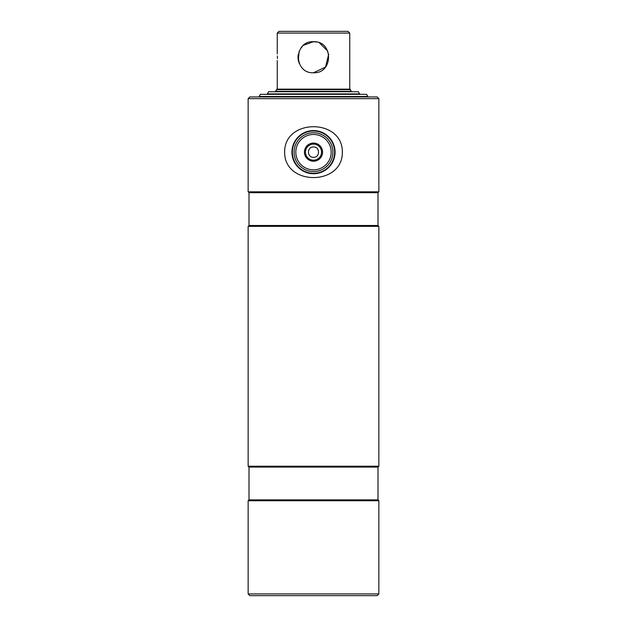 <?xml version="1.0" encoding="UTF-8"?>
<svg xmlns="http://www.w3.org/2000/svg" width="627" height="627" viewBox="0 0 627 627"><rect width="100%" height="100%" fill="white"/><g stroke="black" fill="none" stroke-linecap="round" stroke-linejoin="round"><path stroke-width="0.94" d="M378.857 593.926L248.143 593.926L249.867 595.65L377.133 595.65L378.857 593.926L378.857 500.738L248.143 500.738L249.005 499.876L377.995 499.876L378.857 500.738M249.005 499.876L249.005 467.084L377.995 467.084L378.857 466.222L378.857 226.355L248.143 226.355L249.005 225.493L377.995 225.493L378.857 226.355M249.005 467.084L248.143 466.222L378.857 466.222M249.005 225.493L249.005 192.701L377.995 192.701L378.857 191.838L378.857 98.651L248.143 98.651L249.867 96.926L377.133 96.926L378.857 98.651M249.005 192.701L248.143 191.838L378.857 191.838M313.5 146.969C320.17 146.647 320.193 157.636 313.5 157.322C306.822 157.643 306.822 146.655 313.5 146.969M304.424 152.149A9.076 9.076 0 0 1 313.5 143.074A9.076 9.076 0 0 1 322.576 152.149A9.076 9.076 0 0 1 313.5 161.217A9.076 9.076 0 0 1 304.424 152.149M321.541 152.149A8.041 8.041 0 0 0 313.5 144.108A8.041 8.041 0 0 0 305.459 152.149A8.041 8.041 0 0 0 313.5 160.183A8.041 8.041 0 0 0 321.541 152.149M295.811 152.149A17.689 17.689 0 0 0 313.5 169.839A17.689 17.689 0 0 0 331.189 152.149A17.689 17.689 0 0 0 313.5 134.46A17.689 17.689 0 0 0 295.811 152.149M294.087 152.149A19.413 19.413 0 0 0 313.5 171.563A19.413 19.413 0 0 0 332.913 152.149A19.413 19.413 0 0 0 313.5 132.736A19.413 19.413 0 0 0 294.087 152.149M334.638 152.149A21.138 21.138 0 0 0 313.5 131.012A21.138 21.138 0 0 0 292.362 152.149A21.138 21.138 0 0 0 313.5 173.287A21.138 21.138 0 0 0 334.638 152.149M291.931 152.149A21.569 21.569 0 0 0 313.5 173.718A21.569 21.569 0 0 0 335.069 152.149A21.569 21.569 0 0 0 313.5 130.581A21.569 21.569 0 0 0 291.931 152.149M284.65 152.149C284.258 186.109 342.844 185.984 342.35 152.149C342.726 118.142 284.133 118.354 284.65 152.149M367.861 96.495L366.615 94.34L260.385 94.34L259.139 96.495L367.861 96.495L367.861 96.926M359.663 93.909L267.337 93.909L268.583 91.746L358.417 91.746L359.663 94.34M350.469 89.59L276.531 89.59L276.962 89.159L350.038 89.159L351.465 91.746M276.531 89.59L275.535 91.315L351.465 91.315M277.259 33.074L349.741 33.074L348.016 31.35L278.984 31.35L277.259 33.074L277.259 53.914M277.416 57.237C277.244 52.95 277.244 52.95 277.416 57.237C277.244 61.517 277.244 61.517 277.416 57.237L277.408 57.872M277.408 57.911L277.393 58.515M277.393 55.975L277.408 56.587M316.58 42.017L313.5 41.703C333.548 40.731 333.525 73.743 313.5 72.763C293.46 73.735 293.46 40.747 313.5 41.703L303.625 45.246M302.496 46.273L300.599 48.592M299.157 51.281L298.28 60.31L299.165 63.217M313.5 72.763L325.499 67.097L328.728 54.188M327.819 51.218L319.488 42.902M297.966 57.237C298.358 61.524 298.358 61.524 297.966 57.237C298.358 52.95 298.358 52.95 297.966 57.237M298.217 60.004L298.146 59.581M298.021 58.507L297.982 57.943M297.982 56.579L298.021 55.96M298.076 55.388L298.24 54.322M377.995 499.876L377.995 467.084M377.995 225.493L377.995 192.701M248.143 191.838L248.143 98.651M248.143 466.222L248.143 226.355M248.143 593.926L248.143 500.738M277.259 60.56L277.259 89.159M349.741 33.074L349.741 89.159"/></g></svg>
